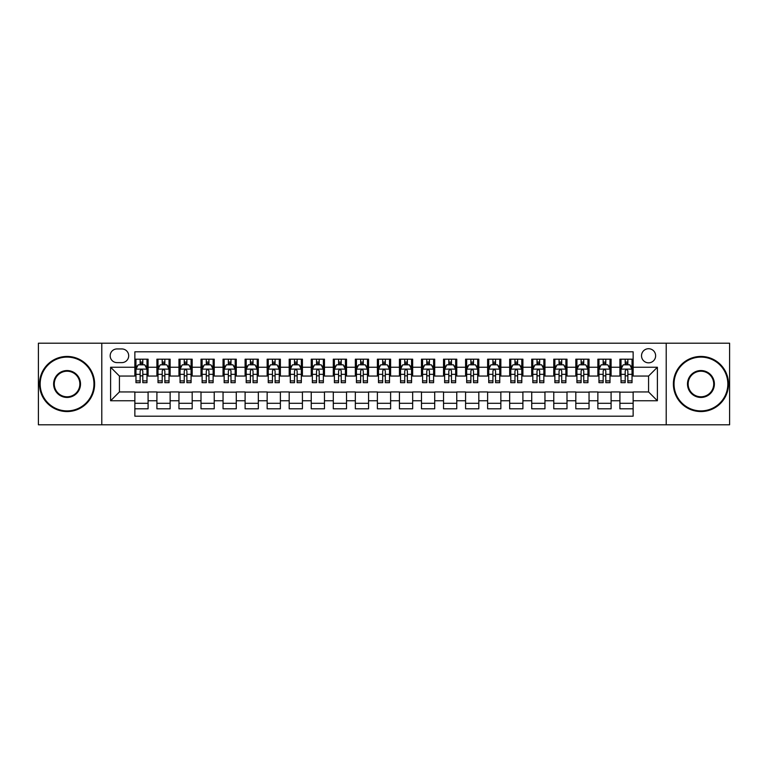 <?xml version="1.0" encoding="UTF-8"?>
<svg xmlns="http://www.w3.org/2000/svg" width="768" height="768" viewBox="0 0 768 768"><rect width="100%" height="100%" fill="white"/><g stroke="black" fill="none" stroke-linecap="round" stroke-linejoin="round"><path stroke-width="1.15" d="M648.576 348.72A7.056 7.056 0 0 0 641.52 355.776A7.056 7.056 0 0 0 648.576 362.832A7.056 7.056 0 0 0 655.632 355.776A7.056 7.056 0 0 0 648.576 348.72M666.211 424.79L729.6 424.79L729.6 343.21L666.211 343.21L666.211 424.79L101.789 424.79L101.789 343.21L38.4 343.21L38.4 424.79L101.789 424.79M633.139 359.194L619.91 359.194L619.91 367.248L611.098 367.248L611.098 376.061L619.91 376.061L619.91 367.248M611.098 367.248L611.098 359.194L597.869 359.194L597.869 367.248L589.046 367.248L589.046 376.061L597.869 376.061L597.869 367.248M589.046 367.248L589.046 359.194L575.818 359.194L575.818 367.248L566.995 367.248L566.995 376.061L575.818 376.061L575.818 367.248M566.995 367.248L566.995 359.194L553.766 359.194L553.766 367.248L544.954 367.248L544.954 376.061L553.766 376.061L553.766 367.248M544.954 367.248L544.954 359.194L531.725 359.194L531.725 367.248L522.902 367.248L522.902 376.061L531.725 376.061L531.725 367.248M522.902 367.248L522.902 359.194L509.674 359.194L509.674 367.248L500.851 367.248L500.851 376.061L509.674 376.061L509.674 367.248M500.851 367.248L500.851 359.194L487.622 359.194L487.622 367.248L478.81 367.248L478.81 376.061L487.622 376.061L487.622 367.248M478.81 367.248L478.81 359.194L465.581 359.194L465.581 367.248L456.758 367.248L456.758 376.061L465.581 376.061L465.581 367.248M456.758 367.248L456.758 359.194L443.53 359.194L443.53 367.248L434.707 367.248L434.707 376.061L443.53 376.061L443.53 367.248M434.707 367.248L434.707 359.194L421.478 359.194L421.478 367.248L412.666 367.248L412.666 376.061L421.478 376.061L421.478 367.248M412.666 367.248L412.666 359.194L399.437 359.194L399.437 367.248L390.614 367.248L390.614 376.061L399.437 376.061L399.437 367.248M390.614 367.248L390.614 359.194L377.386 359.194L377.386 367.248L368.563 367.248L368.563 376.061L377.386 376.061L377.386 367.248M368.563 367.248L368.563 359.194L355.334 359.194L355.334 367.248L346.522 367.248L346.522 376.061L355.334 376.061L355.334 367.248M346.522 367.248L346.522 359.194L333.293 359.194L333.293 367.248L324.47 367.248L324.47 376.061L333.293 376.061L333.293 367.248M324.47 367.248L324.47 359.194L311.242 359.194L311.242 367.248L302.419 367.248L302.419 376.061L311.242 376.061L311.242 367.248M302.419 367.248L302.419 359.194L289.19 359.194L289.19 367.248L280.378 367.248L280.378 376.061L289.19 376.061L289.19 367.248M280.378 367.248L280.378 359.194L267.149 359.194L267.149 367.248L258.326 367.248L258.326 376.061L267.149 376.061L267.149 367.248M258.326 367.248L258.326 359.194L245.098 359.194L245.098 367.248L236.275 367.248L236.275 376.061L245.098 376.061L245.098 367.248M236.275 367.248L236.275 359.194L223.046 359.194L223.046 367.248L214.234 367.248L214.234 376.061L223.046 376.061L223.046 367.248M214.234 367.248L214.234 359.194L201.005 359.194L201.005 367.248L192.182 367.248L192.182 376.061L201.005 376.061L201.005 367.248M192.182 367.248L192.182 359.194L178.954 359.194L178.954 367.248L170.131 367.248L170.131 376.061L178.954 376.061L178.954 367.248M170.131 367.248L170.131 359.194L156.902 359.194L156.902 376.061L148.09 376.061L148.09 359.194L134.861 359.194M134.861 408.806L148.09 408.806L148.09 391.939L156.902 391.939L156.902 408.806L170.131 408.806L170.131 391.939L178.954 391.939L178.954 400.752L170.131 400.752M178.954 400.752L178.954 408.806L192.182 408.806L192.182 391.939L201.005 391.939L201.005 400.752L192.182 400.752M201.005 400.752L201.005 408.806L214.234 408.806L214.234 391.939L223.046 391.939L223.046 400.752L214.234 400.752M223.046 400.752L223.046 408.806L236.275 408.806L236.275 391.939L245.098 391.939L245.098 400.752L236.275 400.752M245.098 400.752L245.098 408.806L258.326 408.806L258.326 391.939L267.149 391.939L267.149 400.752L258.326 400.752M267.149 400.752L267.149 408.806L280.378 408.806L280.378 391.939L289.19 391.939L289.19 400.752L280.378 400.752M289.19 400.752L289.19 408.806L302.419 408.806L302.419 391.939L311.242 391.939L311.242 400.752L302.419 400.752M311.242 400.752L311.242 408.806L324.47 408.806L324.47 391.939L333.293 391.939L333.293 400.752L324.47 400.752M333.293 400.752L333.293 408.806L346.522 408.806L346.522 391.939L355.334 391.939L355.334 400.752L346.522 400.752M355.334 400.752L355.334 408.806L368.563 408.806L368.563 391.939L377.386 391.939L377.386 400.752L368.563 400.752M377.386 400.752L377.386 408.806L390.614 408.806L390.614 391.939L399.437 391.939L399.437 400.752L390.614 400.752M399.437 400.752L399.437 408.806L412.666 408.806L412.666 391.939L421.478 391.939L421.478 400.752L412.666 400.752M421.478 400.752L421.478 408.806L434.707 408.806L434.707 391.939L443.53 391.939L443.53 400.752L434.707 400.752M443.53 400.752L443.53 408.806L456.758 408.806L456.758 391.939L465.581 391.939L465.581 400.752L456.758 400.752M465.581 400.752L465.581 408.806L478.81 408.806L478.81 391.939L487.622 391.939L487.622 400.752L478.81 400.752M487.622 400.752L487.622 408.806L500.851 408.806L500.851 391.939L509.674 391.939L509.674 400.752L500.851 400.752M509.674 400.752L509.674 408.806L522.902 408.806L522.902 391.939L531.725 391.939L531.725 400.752L522.902 400.752M531.725 400.752L531.725 408.806L544.954 408.806L544.954 391.939L553.766 391.939L553.766 400.752L544.954 400.752M553.766 400.752L553.766 408.806L566.995 408.806L566.995 391.939L575.818 391.939L575.818 400.752L566.995 400.752M575.818 400.752L575.818 408.806L589.046 408.806L589.046 391.939L597.869 391.939L597.869 400.752L589.046 400.752M597.869 400.752L597.869 408.806L611.098 408.806L611.098 391.939L619.91 391.939L619.91 400.752L611.098 400.752M117.005 362.611L121.853 362.611A6.835 6.835 0 0 0 128.688 355.776A6.835 6.835 0 0 0 121.853 348.941L117.005 348.941A6.835 6.835 0 0 0 110.17 355.776A6.835 6.835 0 0 0 117.005 362.611M666.211 343.21L101.789 343.21M633.139 367.248L633.139 351.811L134.861 351.811L134.861 376.061L119.424 376.061L119.424 391.939L134.861 391.939L134.861 416.189L633.139 416.189L633.139 391.939L648.576 391.939L648.576 376.061L633.139 376.061L633.139 367.248L657.389 367.248L657.389 400.752L633.139 400.752M134.861 400.752L110.611 400.752L110.611 367.248L134.861 367.248M619.91 400.752L619.91 408.806L633.139 408.806M134.861 364.704L135.965 364.704M140.15 364.704L142.8 364.704M146.986 364.704L148.09 364.704M134.861 375.84L135.965 375.84M140.15 375.84L142.8 375.84M146.986 375.84L148.09 375.84M134.861 392.16L148.09 392.16M134.861 403.296L148.09 403.296M156.902 375.84L158.006 375.84M162.202 375.84L164.842 375.84M169.037 375.84L170.131 375.84M156.902 364.704L158.006 364.704M162.202 364.704L164.842 364.704M169.037 364.704L170.131 364.704M156.902 392.16L170.131 392.16M156.902 403.296L170.131 403.296M178.954 392.16L192.182 392.16M178.954 403.296L192.182 403.296M178.954 364.704L180.058 364.704M184.243 364.704L186.893 364.704M191.078 364.704L192.182 364.704M178.954 375.84L180.058 375.84M184.243 375.84L186.893 375.84M191.078 375.84L192.182 375.84M201.005 392.16L214.234 392.16M201.005 403.296L214.234 403.296M201.005 364.704L202.109 364.704M206.294 364.704L208.944 364.704M213.13 364.704L214.234 364.704M201.005 375.84L202.109 375.84M206.294 375.84L208.944 375.84M213.13 375.84L214.234 375.84M223.046 392.16L236.275 392.16M223.046 403.296L236.275 403.296M223.046 364.704L224.15 364.704M228.346 364.704L230.986 364.704M235.181 364.704L236.275 364.704M223.046 375.84L224.15 375.84M228.346 375.84L230.986 375.84M235.181 375.84L236.275 375.84M245.098 392.16L258.326 392.16M245.098 403.296L258.326 403.296M245.098 364.704L246.202 364.704M250.387 364.704L253.037 364.704M257.222 364.704L258.326 364.704M245.098 375.84L246.202 375.84M250.387 375.84L253.037 375.84M257.222 375.84L258.326 375.84M267.149 392.16L280.378 392.16M267.149 403.296L280.378 403.296M267.149 364.704L268.253 364.704M272.438 364.704L275.088 364.704M279.274 364.704L280.378 364.704M267.149 375.84L268.253 375.84M272.438 375.84L275.088 375.84M279.274 375.84L280.378 375.84M289.19 392.16L302.419 392.16M289.19 403.296L302.419 403.296M289.19 364.704L290.294 364.704M294.49 364.704L297.13 364.704M301.325 364.704L302.419 364.704M289.19 375.84L290.294 375.84M294.49 375.84L297.13 375.84M301.325 375.84L302.419 375.84M311.242 392.16L324.47 392.16M311.242 403.296L324.47 403.296M311.242 364.704L312.346 364.704M316.531 364.704L319.181 364.704M323.366 364.704L324.47 364.704M311.242 375.84L312.346 375.84M316.531 375.84L319.181 375.84M323.366 375.84L324.47 375.84M333.293 392.16L346.522 392.16M333.293 403.296L346.522 403.296M333.293 364.704L334.397 364.704M338.582 364.704L341.222 364.704M345.418 364.704L346.522 364.704M333.293 375.84L334.397 375.84M338.582 375.84L341.222 375.84M345.418 375.84L346.522 375.84M355.334 392.16L368.563 392.16M355.334 403.296L368.563 403.296M355.334 364.704L356.438 364.704M360.634 364.704L363.274 364.704M367.469 364.704L368.563 364.704M355.334 375.84L356.438 375.84M360.634 375.84L363.274 375.84M367.469 375.84L368.563 375.84M377.386 392.16L390.614 392.16M377.386 403.296L390.614 403.296M377.386 364.704L378.49 364.704M382.675 364.704L385.325 364.704M389.51 364.704L390.614 364.704M377.386 375.84L378.49 375.84M382.675 375.84L385.325 375.84M389.51 375.84L390.614 375.84M399.437 392.16L412.666 392.16M399.437 403.296L412.666 403.296M399.437 364.704L400.531 364.704M404.726 364.704L407.366 364.704M411.562 364.704L412.666 364.704M399.437 375.84L400.531 375.84M404.726 375.84L407.366 375.84M411.562 375.84L412.666 375.84M421.478 392.16L434.707 392.16M421.478 403.296L434.707 403.296M421.478 364.704L422.582 364.704M426.778 364.704L429.418 364.704M433.603 364.704L434.707 364.704M421.478 375.84L422.582 375.84M426.778 375.84L429.418 375.84M433.603 375.84L434.707 375.84M443.53 392.16L456.758 392.16M443.53 403.296L456.758 403.296M443.53 364.704L444.634 364.704M448.819 364.704L451.469 364.704M455.654 364.704L456.758 364.704M443.53 375.84L444.634 375.84M448.819 375.84L451.469 375.84M455.654 375.84L456.758 375.84M465.581 392.16L478.81 392.16M465.581 403.296L478.81 403.296M465.581 364.704L466.675 364.704M470.87 364.704L473.51 364.704M477.706 364.704L478.81 364.704M465.581 375.84L466.675 375.84M470.87 375.84L473.51 375.84M477.706 375.84L478.81 375.84M487.622 392.16L500.851 392.16M487.622 403.296L500.851 403.296M487.622 364.704L488.726 364.704M492.912 364.704L495.562 364.704M499.747 364.704L500.851 364.704M487.622 375.84L488.726 375.84M492.912 375.84L495.562 375.84M499.747 375.84L500.851 375.84M509.674 392.16L522.902 392.16M509.674 403.296L522.902 403.296M509.674 364.704L510.778 364.704M514.963 364.704L517.613 364.704M521.798 364.704L522.902 364.704M509.674 375.84L510.778 375.84M514.963 375.84L517.613 375.84M521.798 375.84L522.902 375.84M531.725 392.16L544.954 392.16M531.725 403.296L544.954 403.296M531.725 364.704L532.819 364.704M537.014 364.704L539.654 364.704M543.85 364.704L544.954 364.704M531.725 375.84L532.819 375.84M537.014 375.84L539.654 375.84M543.85 375.84L544.954 375.84M553.766 392.16L566.995 392.16M553.766 403.296L566.995 403.296M553.766 364.704L554.87 364.704M559.056 364.704L561.706 364.704M565.891 364.704L566.995 364.704M553.766 375.84L554.87 375.84M559.056 375.84L561.706 375.84M565.891 375.84L566.995 375.84M575.818 392.16L589.046 392.16M575.818 403.296L589.046 403.296M575.818 364.704L576.922 364.704M581.107 364.704L583.757 364.704M587.942 364.704L589.046 364.704M575.818 375.84L576.922 375.84M581.107 375.84L583.757 375.84M587.942 375.84L589.046 375.84M597.869 392.16L611.098 392.16M597.869 403.296L611.098 403.296M597.869 364.704L598.963 364.704M603.158 364.704L605.798 364.704M609.994 364.704L611.098 364.704M597.869 375.84L598.963 375.84M603.158 375.84L605.798 375.84M609.994 375.84L611.098 375.84M619.91 392.16L633.139 392.16M619.91 403.296L633.139 403.296M619.91 364.704L621.014 364.704M625.2 364.704L627.85 364.704M632.035 364.704L633.139 364.704M619.91 375.84L621.014 375.84M625.2 375.84L627.85 375.84M632.035 375.84L633.139 375.84M119.424 376.061L110.611 367.248M119.424 391.939L110.611 400.752M657.389 367.248L648.576 376.061M657.389 400.752L648.576 391.939M142.8 362.064L140.15 362.064M146.986 380.88L142.8 380.88L142.8 382.675L146.986 382.675L146.986 369.226L144.778 364.819L138.163 364.819L135.965 369.226L135.965 382.675L140.15 382.675L140.15 380.88L135.965 380.88M135.965 369.226L135.965 359.194M146.986 369.226L146.986 359.194M140.15 364.819L140.15 359.194M142.8 359.194L142.8 364.819M142.8 380.88L142.8 370.877C141.917 369.187 141.034 369.187 140.15 370.877L140.15 380.88M67.066 357.101A26.899 26.899 0 0 0 40.166 384A26.899 26.899 0 0 0 67.066 410.899A26.899 26.899 0 0 0 93.965 384A26.899 26.899 0 0 0 67.066 357.101M67.066 411.562A27.562 27.562 0 0 1 39.504 384A27.562 27.562 0 0 1 67.066 356.438A27.562 27.562 0 0 1 94.618 384A27.562 27.562 0 0 1 67.066 411.562M67.066 370.55A13.45 13.45 0 0 1 80.515 384A13.45 13.45 0 0 1 67.066 397.45A13.45 13.45 0 0 1 53.616 384A13.45 13.45 0 0 1 67.066 370.55M67.066 396.787A12.787 12.787 0 0 0 79.853 384A12.787 12.787 0 0 0 67.066 371.213A12.787 12.787 0 0 0 54.278 384A12.787 12.787 0 0 0 67.066 396.787M700.934 357.101A26.899 26.899 0 0 0 674.035 384A26.899 26.899 0 0 0 700.934 410.899A26.899 26.899 0 0 0 727.834 384A26.899 26.899 0 0 0 700.934 357.101M700.934 411.562A27.562 27.562 0 0 1 673.382 384A27.562 27.562 0 0 1 700.934 356.438A27.562 27.562 0 0 1 728.496 384A27.562 27.562 0 0 1 700.934 411.562M700.934 370.55A13.45 13.45 0 0 1 714.384 384A13.45 13.45 0 0 1 700.934 397.45A13.45 13.45 0 0 1 687.485 384A13.45 13.45 0 0 1 700.934 370.55M700.934 396.787A12.787 12.787 0 0 0 713.722 384A12.787 12.787 0 0 0 700.934 371.213A12.787 12.787 0 0 0 688.147 384A12.787 12.787 0 0 0 700.934 396.787M164.842 362.064L162.202 362.064M169.037 380.88L164.842 380.88L164.842 382.675L169.037 382.675L169.037 369.226L166.829 364.819L160.214 364.819L158.006 369.226L158.006 382.675L162.202 382.675L162.202 380.88L158.006 380.88M158.006 369.226L158.006 359.194M169.037 369.226L169.037 359.194M162.202 364.819L162.202 359.194M164.842 359.194L164.842 364.819M164.842 380.88L164.842 370.877C163.968 369.187 163.085 369.187 162.202 370.877L162.202 380.88M186.893 362.064L184.243 362.064M191.078 380.88L186.893 380.88L186.893 382.675L191.078 382.675L191.078 369.226L188.88 364.819L182.266 364.819L180.058 369.226L180.058 382.675L184.243 382.675L184.243 380.88L180.058 380.88M180.058 369.226L180.058 359.194M191.078 369.226L191.078 359.194M184.243 364.819L184.243 359.194M186.893 359.194L186.893 364.819M186.893 380.88L186.893 370.877C186.01 369.187 185.126 369.187 184.243 370.877L184.243 380.88M208.944 362.064L206.294 362.064M213.13 380.88L208.944 380.88L208.944 382.675L213.13 382.675L213.13 369.226L210.922 364.819L204.307 364.819L202.109 369.226L202.109 382.675L206.294 382.675L206.294 380.88L202.109 380.88M202.109 369.226L202.109 359.194M213.13 369.226L213.13 359.194M206.294 364.819L206.294 359.194M208.944 359.194L208.944 364.819M208.944 380.88L208.944 370.877C208.061 369.187 207.178 369.187 206.294 370.877L206.294 380.88M230.986 362.064L228.346 362.064M235.181 380.88L230.986 380.88L230.986 382.675L235.181 382.675L235.181 369.226L232.973 364.819L226.358 364.819L224.15 369.226L224.15 382.675L228.346 382.675L228.346 380.88L224.15 380.88M224.15 369.226L224.15 359.194M235.181 369.226L235.181 359.194M228.346 364.819L228.346 359.194M230.986 359.194L230.986 364.819M230.986 380.88L230.986 370.877C230.112 369.187 229.229 369.187 228.346 370.877L228.346 380.88M253.037 362.064L250.387 362.064M257.222 380.88L253.037 380.88L253.037 382.675L257.222 382.675L257.222 369.226L255.024 364.819L248.41 364.819L246.202 369.226L246.202 382.675L250.387 382.675L250.387 380.88L246.202 380.88M246.202 369.226L246.202 359.194M257.222 369.226L257.222 359.194M250.387 364.819L250.387 359.194M253.037 359.194L253.037 364.819M253.037 380.88L253.037 370.877C252.154 369.187 251.27 369.187 250.387 370.877L250.387 380.88M275.088 362.064L272.438 362.064M279.274 380.88L275.088 380.88L275.088 382.675L279.274 382.675L279.274 369.226L277.066 364.819L270.451 364.819L268.253 369.226L268.253 382.675L272.438 382.675L272.438 380.88L268.253 380.88M268.253 369.226L268.253 359.194M279.274 369.226L279.274 359.194M272.438 364.819L272.438 359.194M275.088 359.194L275.088 364.819M275.088 380.88L275.088 370.877C274.205 369.187 273.322 369.187 272.438 370.877L272.438 380.88M297.13 362.064L294.49 362.064M301.325 380.88L297.13 380.88L297.13 382.675L301.325 382.675L301.325 369.226L299.117 364.819L292.502 364.819L290.294 369.226L290.294 382.675L294.49 382.675L294.49 380.88L290.294 380.88M290.294 369.226L290.294 359.194M301.325 369.226L301.325 359.194M294.49 364.819L294.49 359.194M297.13 359.194L297.13 364.819M297.13 380.88L297.13 370.877C296.246 369.187 295.373 369.187 294.49 370.877L294.49 380.88M319.181 362.064L316.531 362.064M323.366 380.88L319.181 380.88L319.181 382.675L323.366 382.675L323.366 369.226L321.168 364.819L314.554 364.819L312.346 369.226L312.346 382.675L316.531 382.675L316.531 380.88L312.346 380.88M312.346 369.226L312.346 359.194M323.366 369.226L323.366 359.194M316.531 364.819L316.531 359.194M319.181 359.194L319.181 364.819M319.181 380.88L319.181 370.877C318.298 369.187 317.414 369.187 316.531 370.877L316.531 380.88M341.222 362.064L338.582 362.064M345.418 380.88L341.222 380.88L341.222 382.675L345.418 382.675L345.418 369.226L343.21 364.819L336.595 364.819L334.397 369.226L334.397 382.675L338.582 382.675L338.582 380.88L334.397 380.88M334.397 369.226L334.397 359.194M345.418 369.226L345.418 359.194M338.582 364.819L338.582 359.194M341.222 359.194L341.222 364.819M341.222 380.88L341.222 370.877C340.349 369.187 339.466 369.187 338.582 370.877L338.582 380.88M363.274 362.064L360.634 362.064M367.469 380.88L363.274 380.88L363.274 382.675L367.469 382.675L367.469 369.226L365.261 364.819L358.646 364.819L356.438 369.226L356.438 382.675L360.634 382.675L360.634 380.88L356.438 380.88M356.438 369.226L356.438 359.194M367.469 369.226L367.469 359.194M360.634 364.819L360.634 359.194M363.274 359.194L363.274 364.819M363.274 380.88L363.274 370.877C362.39 369.187 361.517 369.187 360.634 370.877L360.634 380.88M385.325 362.064L382.675 362.064M389.51 380.88L385.325 380.88L385.325 382.675L389.51 382.675L389.51 369.226L387.302 364.819L380.698 364.819L378.49 369.226L378.49 382.675L382.675 382.675L382.675 380.88L378.49 380.88M378.49 369.226L378.49 359.194M389.51 369.226L389.51 359.194M382.675 364.819L382.675 359.194M385.325 359.194L385.325 364.819M385.325 380.88L385.325 370.877C384.442 369.187 383.558 369.187 382.675 370.877L382.675 380.88M407.366 362.064L404.726 362.064M411.562 380.88L407.366 380.88L407.366 382.675L411.562 382.675L411.562 369.226L409.354 364.819L402.739 364.819L400.531 369.226L400.531 382.675L404.726 382.675L404.726 380.88L400.531 380.88M400.531 369.226L400.531 359.194M411.562 369.226L411.562 359.194M404.726 364.819L404.726 359.194M407.366 359.194L407.366 364.819M407.366 380.88L407.366 370.877C406.493 369.187 405.61 369.187 404.726 370.877L404.726 380.88M429.418 362.064L426.778 362.064M433.603 380.88L429.418 380.88L429.418 382.675L433.603 382.675L433.603 369.226L431.405 364.819L424.79 364.819L422.582 369.226L422.582 382.675L426.778 382.675L426.778 380.88L422.582 380.88M422.582 369.226L422.582 359.194M433.603 369.226L433.603 359.194M426.778 364.819L426.778 359.194M429.418 359.194L429.418 364.819M429.418 380.88L429.418 370.877C428.534 369.187 427.651 369.187 426.778 370.877L426.778 380.88M451.469 362.064L448.819 362.064M455.654 380.88L451.469 380.88L451.469 382.675L455.654 382.675L455.654 369.226L453.446 364.819L446.832 364.819L444.634 369.226L444.634 382.675L448.819 382.675L448.819 380.88L444.634 380.88M444.634 369.226L444.634 359.194M455.654 369.226L455.654 359.194M448.819 364.819L448.819 359.194M451.469 359.194L451.469 364.819M451.469 380.88L451.469 370.877C450.586 369.187 449.702 369.187 448.819 370.877L448.819 380.88M473.51 362.064L470.87 362.064M477.706 380.88L473.51 380.88L473.51 382.675L477.706 382.675L477.706 369.226L475.498 364.819L468.883 364.819L466.675 369.226L466.675 382.675L470.87 382.675L470.87 380.88L466.675 380.88M466.675 369.226L466.675 359.194M477.706 369.226L477.706 359.194M470.87 364.819L470.87 359.194M473.51 359.194L473.51 364.819M473.51 380.88L473.51 370.877C472.637 369.187 471.754 369.187 470.87 370.877L470.87 380.88M495.562 362.064L492.912 362.064M499.747 380.88L495.562 380.88L495.562 382.675L499.747 382.675L499.747 369.226L497.549 364.819L490.934 364.819L488.726 369.226L488.726 382.675L492.912 382.675L492.912 380.88L488.726 380.88M488.726 369.226L488.726 359.194M499.747 369.226L499.747 359.194M492.912 364.819L492.912 359.194M495.562 359.194L495.562 364.819M495.562 380.88L495.562 370.877C494.678 369.187 493.795 369.187 492.912 370.877L492.912 380.88M517.613 362.064L514.963 362.064M521.798 380.88L517.613 380.88L517.613 382.675L521.798 382.675L521.798 369.226L519.59 364.819L512.976 364.819L510.778 369.226L510.778 382.675L514.963 382.675L514.963 380.88L510.778 380.88M510.778 369.226L510.778 359.194M521.798 369.226L521.798 359.194M514.963 364.819L514.963 359.194M517.613 359.194L517.613 364.819M517.613 380.88L517.613 370.877C516.73 369.187 515.846 369.187 514.963 370.877L514.963 380.88M539.654 362.064L537.014 362.064M543.85 380.88L539.654 380.88L539.654 382.675L543.85 382.675L543.85 369.226L541.642 364.819L535.027 364.819L532.819 369.226L532.819 382.675L537.014 382.675L537.014 380.88L532.819 380.88M532.819 369.226L532.819 359.194M543.85 369.226L543.85 359.194M537.014 364.819L537.014 359.194M539.654 359.194L539.654 364.819M539.654 380.88L539.654 370.877C538.781 369.187 537.898 369.187 537.014 370.877L537.014 380.88M561.706 362.064L559.056 362.064M565.891 380.88L561.706 380.88L561.706 382.675L565.891 382.675L565.891 369.226L563.693 364.819L557.078 364.819L554.87 369.226L554.87 382.675L559.056 382.675L559.056 380.88L554.87 380.88M554.87 369.226L554.87 359.194M565.891 369.226L565.891 359.194M559.056 364.819L559.056 359.194M561.706 359.194L561.706 364.819M561.706 380.88L561.706 370.877C560.822 369.187 559.939 369.187 559.056 370.877L559.056 380.88M583.757 362.064L581.107 362.064M587.942 380.88L583.757 380.88L583.757 382.675L587.942 382.675L587.942 369.226L585.734 364.819L579.12 364.819L576.922 369.226L576.922 382.675L581.107 382.675L581.107 380.88L576.922 380.88M576.922 369.226L576.922 359.194M587.942 369.226L587.942 359.194M581.107 364.819L581.107 359.194M583.757 359.194L583.757 364.819M583.757 380.88L583.757 370.877C582.874 369.187 581.99 369.187 581.107 370.877L581.107 380.88M605.798 362.064L603.158 362.064M609.994 380.88L605.798 380.88L605.798 382.675L609.994 382.675L609.994 369.226L607.786 364.819L601.171 364.819L598.963 369.226L598.963 382.675L603.158 382.675L603.158 380.88L598.963 380.88M598.963 369.226L598.963 359.194M609.994 369.226L609.994 359.194M603.158 364.819L603.158 359.194M605.798 359.194L605.798 364.819M605.798 380.88L605.798 370.877C604.925 369.187 604.042 369.187 603.158 370.877L603.158 380.88M627.85 362.064L625.2 362.064M632.035 380.88L627.85 380.88L627.85 382.675L632.035 382.675L632.035 369.226L629.837 364.819L623.222 364.819L621.014 369.226L621.014 382.675L625.2 382.675L625.2 380.88L621.014 380.88M621.014 369.226L621.014 359.194M632.035 369.226L632.035 359.194M625.2 364.819L625.2 359.194M627.85 359.194L627.85 364.819M627.85 380.88L627.85 370.877C626.966 369.187 626.083 369.187 625.2 370.877L625.2 380.88M156.902 400.752L148.09 400.752M156.902 367.248L148.09 367.248M146.928 369.12L136.013 369.12M135.965 366.029L137.558 366.029M145.392 366.029L146.986 366.029M140.15 374.342L135.965 374.342M146.986 374.342L142.8 374.342M142.8 363.466L140.15 363.466M168.979 369.12L158.064 369.12M158.006 366.029L159.61 366.029M167.434 366.029L169.037 366.029M162.202 374.342L158.006 374.342M169.037 374.342L164.842 374.342M164.842 363.466L162.202 363.466M191.03 369.12L180.115 369.12M180.058 366.029L181.651 366.029M189.485 366.029L191.078 366.029M184.243 374.342L180.058 374.342M191.078 374.342L186.893 374.342M186.893 363.466L184.243 363.466M213.072 369.12L202.157 369.12M202.109 366.029L203.702 366.029M211.526 366.029L213.13 366.029M206.294 374.342L202.109 374.342M213.13 374.342L208.944 374.342M208.944 363.466L206.294 363.466M235.123 369.12L224.208 369.12M224.15 366.029L225.754 366.029M233.578 366.029L235.181 366.029M228.346 374.342L224.15 374.342M235.181 374.342L230.986 374.342M230.986 363.466L228.346 363.466M257.174 369.12L246.259 369.12M246.202 366.029L247.795 366.029M255.629 366.029L257.222 366.029M250.387 374.342L246.202 374.342M257.222 374.342L253.037 374.342M253.037 363.466L250.387 363.466M279.216 369.12L268.301 369.12M268.253 366.029L269.846 366.029M277.67 366.029L279.274 366.029M272.438 374.342L268.253 374.342M279.274 374.342L275.088 374.342M275.088 363.466L272.438 363.466M301.267 369.12L290.352 369.12M290.294 366.029L291.898 366.029M299.722 366.029L301.325 366.029M294.49 374.342L290.294 374.342M301.325 374.342L297.13 374.342M297.13 363.466L294.49 363.466M323.309 369.12L312.403 369.12M312.346 366.029L313.939 366.029M321.773 366.029L323.366 366.029M316.531 374.342L312.346 374.342M323.366 374.342L319.181 374.342M319.181 363.466L316.531 363.466M345.36 369.12L334.445 369.12M334.397 366.029L335.99 366.029M343.814 366.029L345.418 366.029M338.582 374.342L334.397 374.342M345.418 374.342L341.222 374.342M341.222 363.466L338.582 363.466M367.411 369.12L356.496 369.12M356.438 366.029L358.042 366.029M365.866 366.029L367.469 366.029M360.634 374.342L356.438 374.342M367.469 374.342L363.274 374.342M363.274 363.466L360.634 363.466M389.453 369.12L378.547 369.12M378.49 366.029L380.083 366.029M387.917 366.029L389.51 366.029M382.675 374.342L378.49 374.342M389.51 374.342L385.325 374.342M385.325 363.466L382.675 363.466M411.504 369.12L400.589 369.12M400.531 366.029L402.134 366.029M409.958 366.029L411.562 366.029M404.726 374.342L400.531 374.342M411.562 374.342L407.366 374.342M407.366 363.466L404.726 363.466M433.555 369.12L422.64 369.12M422.582 366.029L424.186 366.029M432.01 366.029L433.603 366.029M426.778 374.342L422.582 374.342M433.603 374.342L429.418 374.342M429.418 363.466L426.778 363.466M455.597 369.12L444.691 369.12M444.634 366.029L446.227 366.029M454.061 366.029L455.654 366.029M448.819 374.342L444.634 374.342M455.654 374.342L451.469 374.342M451.469 363.466L448.819 363.466M477.648 369.12L466.733 369.12M466.675 366.029L468.278 366.029M476.102 366.029L477.706 366.029M470.87 374.342L466.675 374.342M477.706 374.342L473.51 374.342M473.51 363.466L470.87 363.466M499.699 369.12L488.784 369.12M488.726 366.029L490.33 366.029M498.154 366.029L499.747 366.029M492.912 374.342L488.726 374.342M499.747 374.342L495.562 374.342M495.562 363.466L492.912 363.466M521.741 369.12L510.826 369.12M510.778 366.029L512.371 366.029M520.205 366.029L521.798 366.029M514.963 374.342L510.778 374.342M521.798 374.342L517.613 374.342M517.613 363.466L514.963 363.466M543.792 369.12L532.877 369.12M532.819 366.029L534.422 366.029M542.246 366.029L543.85 366.029M537.014 374.342L532.819 374.342M543.85 374.342L539.654 374.342M539.654 363.466L537.014 363.466M565.843 369.12L554.928 369.12M554.87 366.029L556.474 366.029M564.298 366.029L565.891 366.029M559.056 374.342L554.87 374.342M565.891 374.342L561.706 374.342M561.706 363.466L559.056 363.466M587.885 369.12L576.97 369.12M576.922 366.029L578.515 366.029M586.349 366.029L587.942 366.029M581.107 374.342L576.922 374.342M587.942 374.342L583.757 374.342M583.757 363.466L581.107 363.466M609.936 369.12L599.021 369.12M598.963 366.029L600.566 366.029M608.39 366.029L609.994 366.029M603.158 374.342L598.963 374.342M609.994 374.342L605.798 374.342M605.798 363.466L603.158 363.466M631.987 369.12L621.072 369.12M621.014 366.029L622.608 366.029M630.442 366.029L632.035 366.029M625.2 374.342L621.014 374.342M632.035 374.342L627.85 374.342M627.85 363.466L625.2 363.466"/></g></svg>
